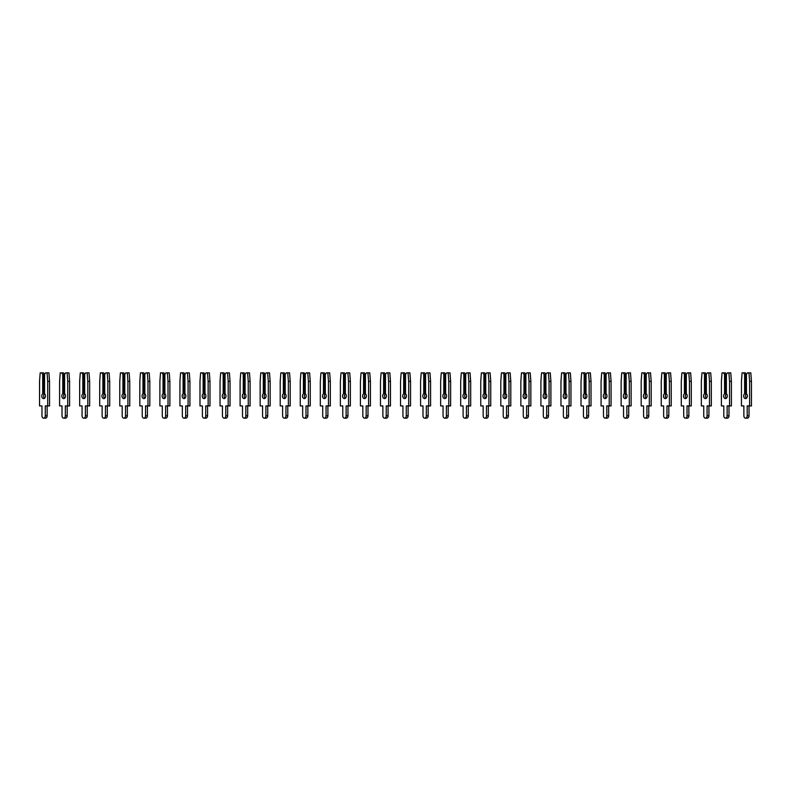 <?xml version="1.0" encoding="UTF-8"?>
<svg xmlns="http://www.w3.org/2000/svg" width="791" height="791" viewBox="0 0 791 791"><rect width="100%" height="100%" fill="white"/><g stroke="black" fill="none" stroke-linecap="round" stroke-linejoin="round"><path stroke-width="1.19" d="M44.553 393.74L44.553 374.341L43.485 372.838L41.646 372.838L42.704 374.341L42.704 393.74A2.61 1.839 -90 0 0 41.785 396.004A2.61 1.839 -90 0 0 43.624 398.605A2.61 1.839 -90 0 0 45.473 396.004A2.61 1.839 -90 0 0 44.553 393.74A2.61 1.839 -90 0 0 43.624 396.004A2.61 1.839 -90 0 0 44.553 398.259M42.704 393.74L44.553 393.503M44.553 374.894L42.704 374.341M43.485 374.894L43.485 393.503M44.553 374.341L45.611 372.838L47.074 372.838L47.707 381.361L47.707 405.931L45.295 405.931L45.295 415.809A2.353 1.671 90 0 1 43.624 418.162A2.353 1.671 90 0 1 41.963 415.809L41.963 405.931L39.55 405.931L39.55 381.361L40.183 372.838L41.646 372.838M47.074 372.838L48.913 372.838L49.546 381.361L49.546 405.931L47.707 405.931M47.134 405.931L47.134 415.809A2.353 1.671 90 0 1 45.473 418.162L43.624 418.162M49.546 381.361L47.707 381.361M64.605 393.74L64.605 374.341L63.537 372.838L61.698 372.838L62.756 374.341L62.756 393.74A2.61 1.839 -90 0 0 61.836 396.004A2.61 1.839 -90 0 0 63.685 398.605A2.61 1.839 -90 0 0 65.524 396.004A2.61 1.839 -90 0 0 64.605 393.74A2.61 1.839 -90 0 0 63.685 396.004A2.61 1.839 -90 0 0 64.605 398.259M62.756 393.74L64.605 393.503M64.605 374.894L62.756 374.341M63.537 374.894L63.537 393.503M64.605 374.341L65.663 372.838L67.126 372.838L67.759 381.361L67.759 405.931L65.346 405.931L65.346 415.809A2.353 1.671 90 0 1 63.685 418.162A2.353 1.671 90 0 1 62.014 415.809L62.014 405.931L59.602 405.931L59.602 381.361L60.235 372.838L61.698 372.838M67.126 372.838L68.965 372.838L69.598 381.361L69.598 405.931L67.759 405.931M67.195 405.931L67.195 415.809A2.353 1.671 90 0 1 65.524 418.162L63.685 418.162M69.598 381.361L67.759 381.361M84.657 393.74L84.657 374.341L83.589 372.838L81.75 372.838L82.818 374.341L82.818 393.74A2.61 1.839 -90 0 0 81.888 396.004A2.61 1.839 -90 0 0 83.737 398.605A2.61 1.839 -90 0 0 85.576 396.004A2.61 1.839 -90 0 0 84.657 393.74A2.61 1.839 -90 0 0 83.737 396.004A2.61 1.839 -90 0 0 84.657 398.259M82.818 393.74L84.657 393.503M84.657 374.894L82.818 374.341M83.589 374.894L83.589 393.503M84.657 374.341L85.725 372.838L87.178 372.838L87.811 381.361L87.811 405.931L85.398 405.931L85.398 415.809A2.353 1.671 90 0 1 83.737 418.162A2.353 1.671 90 0 1 82.066 415.809L82.066 405.931L79.664 405.931L79.664 381.361L80.296 372.838L81.75 372.838M87.178 372.838L89.027 372.838L89.66 381.361L89.66 405.931L87.811 405.931M87.247 405.931L87.247 415.809A2.353 1.671 90 0 1 85.576 418.162L83.737 418.162M89.66 381.361L87.811 381.361M104.709 393.74L104.709 374.341L103.651 372.838L101.802 372.838L102.87 374.341L102.87 393.74A2.61 1.839 -90 0 0 101.95 396.004A2.61 1.839 -90 0 0 103.789 398.605A2.61 1.839 -90 0 0 105.638 396.004A2.61 1.839 -90 0 0 104.709 393.74A2.61 1.839 -90 0 0 103.789 396.004A2.61 1.839 -90 0 0 104.709 398.259M102.87 393.74L104.709 393.503M104.709 374.894L102.87 374.341M103.651 374.894L103.651 393.503M104.709 374.341L105.776 372.838L107.23 372.838L107.863 381.361L107.863 405.931L105.46 405.931L105.46 415.809A2.353 1.671 90 0 1 103.789 418.162A2.353 1.671 90 0 1 102.128 415.809L102.128 405.931L99.715 405.931L99.715 381.361L100.348 372.838L101.802 372.838M107.23 372.838L109.079 372.838L109.712 381.361L109.712 405.931L107.863 405.931M107.299 405.931L107.299 415.809A2.353 1.671 90 0 1 105.638 418.162L103.789 418.162M109.712 381.361L107.863 381.361M124.77 393.74L124.77 374.341L123.703 372.838L121.863 372.838L122.921 374.341L122.921 393.74A2.61 1.839 -90 0 0 122.002 396.004A2.61 1.839 -90 0 0 123.841 398.605A2.61 1.839 -90 0 0 125.69 396.004A2.61 1.839 -90 0 0 124.77 393.74A2.61 1.839 -90 0 0 123.841 396.004A2.61 1.839 -90 0 0 124.77 398.259M122.921 393.74L124.77 393.503M124.77 374.894L122.921 374.341M123.703 374.894L123.703 393.503M124.77 374.341L125.828 372.838L127.292 372.838L127.924 381.361L127.924 405.931L125.512 405.931L125.512 415.809A2.353 1.671 90 0 1 123.841 418.162A2.353 1.671 90 0 1 122.18 415.809L122.18 405.931L119.767 405.931L119.767 381.361L120.4 372.838L121.863 372.838M127.292 372.838L129.131 372.838L129.764 381.361L129.764 405.931L127.924 405.931M127.351 405.931L127.351 415.809A2.353 1.671 90 0 1 125.69 418.162L123.841 418.162M129.764 381.361L127.924 381.361M144.822 393.74L144.822 374.341L143.754 372.838L141.915 372.838L142.973 374.341L142.973 393.74A2.61 1.839 -90 0 0 142.054 396.004A2.61 1.839 -90 0 0 143.903 398.605A2.61 1.839 -90 0 0 145.742 396.004A2.61 1.839 -90 0 0 144.822 393.74A2.61 1.839 -90 0 0 143.903 396.004A2.61 1.839 -90 0 0 144.822 398.259M142.973 393.74L144.822 393.503M144.822 374.894L142.973 374.341M143.754 374.894L143.754 393.503M144.822 374.341L145.88 372.838L147.344 372.838L147.976 381.361L147.976 405.931L145.564 405.931L145.564 415.809A2.353 1.671 90 0 1 143.903 418.162A2.353 1.671 90 0 1 142.232 415.809L142.232 405.931L139.819 405.931L139.819 381.361L140.452 372.838L141.915 372.838M147.344 372.838L149.183 372.838L149.815 381.361L149.815 405.931L147.976 405.931M147.413 405.931L147.413 415.809A2.353 1.671 90 0 1 145.742 418.162L143.903 418.162M149.815 381.361L147.976 381.361M164.874 393.74L164.874 374.341L163.816 372.838L161.967 372.838L163.035 374.341L163.035 393.74A2.61 1.839 -90 0 0 162.106 396.004A2.61 1.839 -90 0 0 163.955 398.605A2.61 1.839 -90 0 0 165.794 396.004A2.61 1.839 -90 0 0 164.874 393.74A2.61 1.839 -90 0 0 163.955 396.004A2.61 1.839 -90 0 0 164.874 398.259M163.035 393.74L164.874 393.503M164.874 374.894L163.035 374.341M163.816 374.894L163.816 393.503M164.874 374.341L165.942 372.838L167.395 372.838L168.028 381.361L168.028 405.931L165.616 405.931L165.616 415.809A2.353 1.671 90 0 1 163.955 418.162A2.353 1.671 90 0 1 162.284 415.809L162.284 405.931L159.881 405.931L159.881 381.361L160.514 372.838L161.967 372.838M167.395 372.838L169.244 372.838L169.877 381.361L169.877 405.931L168.028 405.931M167.465 405.931L167.465 415.809A2.353 1.671 90 0 1 165.794 418.162L163.955 418.162M169.877 381.361L168.028 381.361M184.926 393.74L184.926 374.341L183.868 372.838L182.019 372.838L183.087 374.341L183.087 393.74A2.61 1.839 -90 0 0 182.167 396.004A2.61 1.839 -90 0 0 184.006 398.605A2.61 1.839 -90 0 0 185.855 396.004A2.61 1.839 -90 0 0 184.926 393.74A2.61 1.839 -90 0 0 184.006 396.004A2.61 1.839 -90 0 0 184.926 398.259M183.087 393.74L184.926 393.503M184.926 374.894L183.087 374.341M183.868 374.894L183.868 393.503M184.926 374.341L185.994 372.838L187.447 372.838L188.08 381.361L188.08 405.931L185.677 405.931L185.677 415.809A2.353 1.671 90 0 1 184.006 418.162A2.353 1.671 90 0 1 182.345 415.809L182.345 405.931L179.933 405.931L179.933 381.361L180.566 372.838L182.019 372.838M187.447 372.838L189.296 372.838L189.929 381.361L189.929 405.931L188.08 405.931M187.516 405.931L187.516 415.809A2.353 1.671 90 0 1 185.855 418.162L184.006 418.162M189.929 381.361L188.08 381.361M204.988 393.74L204.988 374.341L203.92 372.838L202.081 372.838L203.139 374.341L203.139 393.74A2.61 1.839 -90 0 0 202.219 396.004A2.61 1.839 -90 0 0 204.058 398.605A2.61 1.839 -90 0 0 205.907 396.004A2.61 1.839 -90 0 0 204.988 393.74A2.61 1.839 -90 0 0 204.058 396.004A2.61 1.839 -90 0 0 204.988 398.259M203.139 393.74L204.988 393.503M204.988 374.894L203.139 374.341M203.92 374.894L203.92 393.503M204.988 374.341L206.046 372.838L207.509 372.838L208.142 381.361L208.142 405.931L205.729 405.931L205.729 415.809A2.353 1.671 90 0 1 204.058 418.162A2.353 1.671 90 0 1 202.397 415.809L202.397 405.931L199.985 405.931L199.985 381.361L200.617 372.838L202.081 372.838M207.509 372.838L209.348 372.838L209.981 381.361L209.981 405.931L208.142 405.931M207.568 405.931L207.568 415.809A2.353 1.671 90 0 1 205.907 418.162L204.058 418.162M209.981 381.361L208.142 381.361M225.04 393.74L225.04 374.341L223.972 372.838L222.133 372.838L223.191 374.341L223.191 393.74A2.61 1.839 -90 0 0 222.271 396.004A2.61 1.839 -90 0 0 224.12 398.605A2.61 1.839 -90 0 0 225.959 396.004A2.61 1.839 -90 0 0 225.04 393.74A2.61 1.839 -90 0 0 224.12 396.004A2.61 1.839 -90 0 0 225.04 398.259M223.191 393.74L225.04 393.503M225.04 374.894L223.191 374.341M223.972 374.894L223.972 393.503M225.04 374.341L226.097 372.838L227.561 372.838L228.194 381.361L228.194 405.931L225.781 405.931L225.781 415.809A2.353 1.671 90 0 1 224.12 418.162A2.353 1.671 90 0 1 222.449 415.809L222.449 405.931L220.036 405.931L220.036 381.361L220.669 372.838L222.133 372.838M227.561 372.838L229.4 372.838L230.033 381.361L230.033 405.931L228.194 405.931M227.63 405.931L227.63 415.809A2.353 1.671 90 0 1 225.959 418.162L224.12 418.162M230.033 381.361L228.194 381.361M245.091 393.74L245.091 374.341L244.033 372.838L242.184 372.838L243.252 374.341L243.252 393.74A2.61 1.839 -90 0 0 242.323 396.004A2.61 1.839 -90 0 0 244.172 398.605A2.61 1.839 -90 0 0 246.011 396.004A2.61 1.839 -90 0 0 245.091 393.74A2.61 1.839 -90 0 0 244.172 396.004A2.61 1.839 -90 0 0 245.091 398.259M243.252 393.74L245.091 393.503M245.091 374.894L243.252 374.341M244.033 374.894L244.033 393.503M245.091 374.341L246.159 372.838L247.613 372.838L248.245 381.361L248.245 405.931L245.833 405.931L245.833 415.809A2.353 1.671 90 0 1 244.172 418.162A2.353 1.671 90 0 1 242.501 415.809L242.501 405.931L240.098 405.931L240.098 381.361L240.731 372.838L242.184 372.838M247.613 372.838L249.462 372.838L250.094 381.361L250.094 405.931L248.245 405.931M247.682 405.931L247.682 415.809A2.353 1.671 90 0 1 246.011 418.162L244.172 418.162M250.094 381.361L248.245 381.361M265.143 393.74L265.143 374.341L264.085 372.838L262.236 372.838L263.304 374.341L263.304 393.74A2.61 1.839 -90 0 0 262.385 396.004A2.61 1.839 -90 0 0 264.224 398.605A2.61 1.839 -90 0 0 266.073 396.004A2.61 1.839 -90 0 0 265.143 393.74A2.61 1.839 -90 0 0 264.224 396.004A2.61 1.839 -90 0 0 265.143 398.259M263.304 393.74L265.143 393.503M265.143 374.894L263.304 374.341M264.085 374.894L264.085 393.503M265.143 374.341L266.211 372.838L267.665 372.838L268.297 381.361L268.297 405.931L265.895 405.931L265.895 415.809A2.353 1.671 90 0 1 264.224 418.162A2.353 1.671 90 0 1 262.563 415.809L262.563 405.931L260.15 405.931L260.15 381.361L260.783 372.838L262.236 372.838M267.665 372.838L269.513 372.838L270.146 381.361L270.146 405.931L268.297 405.931M267.734 405.931L267.734 415.809A2.353 1.671 90 0 1 266.073 418.162L264.224 418.162M270.146 381.361L268.297 381.361M285.205 393.74L285.205 374.341L284.137 372.838L282.298 372.838L283.356 374.341L283.356 393.74A2.61 1.839 -90 0 0 282.436 396.004A2.61 1.839 -90 0 0 284.276 398.605A2.61 1.839 -90 0 0 286.124 396.004A2.61 1.839 -90 0 0 285.205 393.74A2.61 1.839 -90 0 0 284.276 396.004A2.61 1.839 -90 0 0 285.205 398.259M283.356 393.74L285.205 393.503M285.205 374.894L283.356 374.341M284.137 374.894L284.137 393.503M285.205 374.341L286.263 372.838L287.726 372.838L288.359 381.361L288.359 405.931L285.947 405.931L285.947 415.809A2.353 1.671 90 0 1 284.276 418.162A2.353 1.671 90 0 1 282.614 415.809L282.614 405.931L280.202 405.931L280.202 381.361L280.835 372.838L282.298 372.838M287.726 372.838L289.565 372.838L290.198 381.361L290.198 405.931L288.359 405.931M287.786 405.931L287.786 415.809A2.353 1.671 90 0 1 286.124 418.162L284.276 418.162M290.198 381.361L288.359 381.361M305.257 393.74L305.257 374.341L304.189 372.838L302.35 372.838L303.408 374.341L303.408 393.74A2.61 1.839 -90 0 0 302.488 396.004A2.61 1.839 -90 0 0 304.337 398.605A2.61 1.839 -90 0 0 306.176 396.004A2.61 1.839 -90 0 0 305.257 393.74A2.61 1.839 -90 0 0 304.337 396.004A2.61 1.839 -90 0 0 305.257 398.259M303.408 393.74L305.257 393.503M305.257 374.894L303.408 374.341M304.189 374.894L304.189 393.503M305.257 374.341L306.315 372.838L307.778 372.838L308.411 381.361L308.411 405.931L305.998 405.931L305.998 415.809A2.353 1.671 90 0 1 304.337 418.162A2.353 1.671 90 0 1 302.666 415.809L302.666 405.931L300.254 405.931L300.254 381.361L300.887 372.838L302.35 372.838M307.778 372.838L309.617 372.838L310.25 381.361L310.25 405.931L308.411 405.931M307.847 405.931L307.847 415.809A2.353 1.671 90 0 1 306.176 418.162L304.337 418.162M310.25 381.361L308.411 381.361M325.309 393.74L325.309 374.341L324.251 372.838L322.402 372.838L323.47 374.341L323.47 393.74A2.61 1.839 -90 0 0 322.54 396.004A2.61 1.839 -90 0 0 324.389 398.605A2.61 1.839 -90 0 0 326.228 396.004A2.61 1.839 -90 0 0 325.309 393.74A2.61 1.839 -90 0 0 324.389 396.004A2.61 1.839 -90 0 0 325.309 398.259M323.47 393.74L325.309 393.503M325.309 374.894L323.47 374.341M324.251 374.894L324.251 393.503M325.309 374.341L326.376 372.838L327.83 372.838L328.463 381.361L328.463 405.931L326.05 405.931L326.05 415.809A2.353 1.671 90 0 1 324.389 418.162A2.353 1.671 90 0 1 322.718 415.809L322.718 405.931L320.315 405.931L320.315 381.361L320.948 372.838L322.402 372.838M327.83 372.838L329.679 372.838L330.312 381.361L330.312 405.931L328.463 405.931M327.899 405.931L327.899 415.809A2.353 1.671 90 0 1 326.228 418.162L324.389 418.162M330.312 381.361L328.463 381.361M345.36 393.74L345.36 374.341L344.303 372.838L342.454 372.838L343.521 374.341L343.521 393.74A2.61 1.839 -90 0 0 342.602 396.004A2.61 1.839 -90 0 0 344.441 398.605A2.61 1.839 -90 0 0 346.29 396.004A2.61 1.839 -90 0 0 345.36 393.74A2.61 1.839 -90 0 0 344.441 396.004A2.61 1.839 -90 0 0 345.36 398.259M343.521 393.74L345.36 393.503M345.36 374.894L343.521 374.341M344.303 374.894L344.303 393.503M345.36 374.341L346.428 372.838L347.882 372.838L348.515 381.361L348.515 405.931L346.112 405.931L346.112 415.809A2.353 1.671 90 0 1 344.441 418.162A2.353 1.671 90 0 1 342.78 415.809L342.78 405.931L340.367 405.931L340.367 381.361L341 372.838L342.454 372.838M347.882 372.838L349.731 372.838L350.364 381.361L350.364 405.931L348.515 405.931M347.951 405.931L347.951 415.809A2.353 1.671 90 0 1 346.29 418.162L344.441 418.162M350.364 381.361L348.515 381.361M365.422 393.74L365.422 374.341L364.354 372.838L362.515 372.838L363.573 374.341L363.573 393.74A2.61 1.839 -90 0 0 362.654 396.004A2.61 1.839 -90 0 0 364.493 398.605A2.61 1.839 -90 0 0 366.342 396.004A2.61 1.839 -90 0 0 365.422 393.74A2.61 1.839 -90 0 0 364.493 396.004A2.61 1.839 -90 0 0 365.422 398.259M363.573 393.74L365.422 393.503M365.422 374.894L363.573 374.341M364.354 374.894L364.354 393.503M365.422 374.341L366.48 372.838L367.944 372.838L368.576 381.361L368.576 405.931L366.164 405.931L366.164 415.809A2.353 1.671 90 0 1 364.493 418.162A2.353 1.671 90 0 1 362.832 415.809L362.832 405.931L360.419 405.931L360.419 381.361L361.052 372.838L362.515 372.838M367.944 372.838L369.783 372.838L370.415 381.361L370.415 405.931L368.576 405.931M368.003 405.931L368.003 415.809A2.353 1.671 90 0 1 366.342 418.162L364.493 418.162M370.415 381.361L368.576 381.361M385.474 393.74L385.474 374.341L384.406 372.838L382.567 372.838L383.625 374.341L383.625 393.74A2.61 1.839 -90 0 0 382.706 396.004A2.61 1.839 -90 0 0 384.555 398.605A2.61 1.839 -90 0 0 386.394 396.004A2.61 1.839 -90 0 0 385.474 393.74A2.61 1.839 -90 0 0 384.555 396.004A2.61 1.839 -90 0 0 385.474 398.259M383.625 393.74L385.474 393.503M385.474 374.894L383.625 374.341M384.406 374.894L384.406 393.503M385.474 374.341L386.532 372.838L387.995 372.838L388.628 381.361L388.628 405.931L386.216 405.931L386.216 415.809A2.353 1.671 90 0 1 384.555 418.162A2.353 1.671 90 0 1 382.884 415.809L382.884 405.931L380.471 405.931L380.471 381.361L381.104 372.838L382.567 372.838M387.995 372.838L389.834 372.838L390.467 381.361L390.467 405.931L388.628 405.931M388.065 405.931L388.065 415.809A2.353 1.671 90 0 1 386.394 418.162L384.555 418.162M390.467 381.361L388.628 381.361M405.526 393.74L405.526 374.341L404.468 372.838L402.619 372.838L403.687 374.341L403.687 393.74A2.61 1.839 -90 0 0 402.757 396.004A2.61 1.839 -90 0 0 404.606 398.605A2.61 1.839 -90 0 0 406.445 396.004A2.61 1.839 -90 0 0 405.526 393.74A2.61 1.839 -90 0 0 404.606 396.004A2.61 1.839 -90 0 0 405.526 398.259M403.687 393.74L405.526 393.503M405.526 374.894L403.687 374.341M404.468 374.894L404.468 393.503M405.526 374.341L406.594 372.838L408.047 372.838L408.68 381.361L408.68 405.931L406.267 405.931L406.267 415.809A2.353 1.671 90 0 1 404.606 418.162A2.353 1.671 90 0 1 402.935 415.809L402.935 405.931L400.533 405.931L400.533 381.361L401.166 372.838L402.619 372.838M408.047 372.838L409.896 372.838L410.529 381.361L410.529 405.931L408.68 405.931M408.116 405.931L408.116 415.809A2.353 1.671 90 0 1 406.445 418.162L404.606 418.162M410.529 381.361L408.68 381.361M425.578 393.74L425.578 374.341L424.52 372.838L422.671 372.838L423.739 374.341L423.739 393.74A2.61 1.839 -90 0 0 422.819 396.004A2.61 1.839 -90 0 0 424.658 398.605A2.61 1.839 -90 0 0 426.507 396.004A2.61 1.839 -90 0 0 425.578 393.74A2.61 1.839 -90 0 0 424.658 396.004A2.61 1.839 -90 0 0 425.578 398.259M423.739 393.74L425.578 393.503M425.578 374.894L423.739 374.341M424.52 374.894L424.52 393.503M425.578 374.341L426.646 372.838L428.099 372.838L428.732 381.361L428.732 405.931L426.329 405.931L426.329 415.809A2.353 1.671 90 0 1 424.658 418.162A2.353 1.671 90 0 1 422.997 415.809L422.997 405.931L420.585 405.931L420.585 381.361L421.217 372.838L422.671 372.838M428.099 372.838L429.948 372.838L430.581 381.361L430.581 405.931L428.732 405.931M428.168 405.931L428.168 415.809A2.353 1.671 90 0 1 426.507 418.162L424.658 418.162M430.581 381.361L428.732 381.361M445.64 393.74L445.64 374.341L444.572 372.838L442.733 372.838L443.791 374.341L443.791 393.74A2.61 1.839 -90 0 0 442.871 396.004A2.61 1.839 -90 0 0 444.71 398.605A2.61 1.839 -90 0 0 446.559 396.004A2.61 1.839 -90 0 0 445.64 393.74A2.61 1.839 -90 0 0 444.71 396.004A2.61 1.839 -90 0 0 445.64 398.259M443.791 393.74L445.64 393.503M445.64 374.894L443.791 374.341M444.572 374.894L444.572 393.503M445.64 374.341L446.697 372.838L448.161 372.838L448.794 381.361L448.794 405.931L446.381 405.931L446.381 415.809A2.353 1.671 90 0 1 444.71 418.162A2.353 1.671 90 0 1 443.049 415.809L443.049 405.931L440.636 405.931L440.636 381.361L441.269 372.838L442.733 372.838M448.161 372.838L450 372.838L450.633 381.361L450.633 405.931L448.794 405.931M448.22 405.931L448.22 415.809A2.353 1.671 90 0 1 446.559 418.162L444.71 418.162M450.633 381.361L448.794 381.361M465.691 393.74L465.691 374.341L464.624 372.838L462.784 372.838L463.842 374.341L463.842 393.74A2.61 1.839 -90 0 0 462.923 396.004A2.61 1.839 -90 0 0 464.772 398.605A2.61 1.839 -90 0 0 466.611 396.004A2.61 1.839 -90 0 0 465.691 393.74A2.61 1.839 -90 0 0 464.772 396.004A2.61 1.839 -90 0 0 465.691 398.259M463.842 393.74L465.691 393.503M465.691 374.894L463.842 374.341M464.624 374.894L464.624 393.503M465.691 374.341L466.749 372.838L468.213 372.838L468.845 381.361L468.845 405.931L466.433 405.931L466.433 415.809A2.353 1.671 90 0 1 464.772 418.162A2.353 1.671 90 0 1 463.101 415.809L463.101 405.931L460.688 405.931L460.688 381.361L461.321 372.838L462.784 372.838M468.213 372.838L470.052 372.838L470.685 381.361L470.685 405.931L468.845 405.931M468.282 405.931L468.282 415.809A2.353 1.671 90 0 1 466.611 418.162L464.772 418.162M470.685 381.361L468.845 381.361M485.743 393.74L485.743 374.341L484.685 372.838L482.836 372.838L483.904 374.341L483.904 393.74A2.61 1.839 -90 0 0 482.975 396.004A2.61 1.839 -90 0 0 484.824 398.605A2.61 1.839 -90 0 0 486.663 396.004A2.61 1.839 -90 0 0 485.743 393.74A2.61 1.839 -90 0 0 484.824 396.004A2.61 1.839 -90 0 0 485.743 398.259M483.904 393.74L485.743 393.503M485.743 374.894L483.904 374.341M484.685 374.894L484.685 393.503M485.743 374.341L486.811 372.838L488.265 372.838L488.897 381.361L488.897 405.931L486.485 405.931L486.485 415.809A2.353 1.671 90 0 1 484.824 418.162A2.353 1.671 90 0 1 483.153 415.809L483.153 405.931L480.75 405.931L480.75 381.361L481.383 372.838L482.836 372.838M488.265 372.838L490.113 372.838L490.746 381.361L490.746 405.931L488.897 405.931M488.334 405.931L488.334 415.809A2.353 1.671 90 0 1 486.663 418.162L484.824 418.162M490.746 381.361L488.897 381.361M505.795 393.74L505.795 374.341L504.737 372.838L502.888 372.838L503.956 374.341L503.956 393.74A2.61 1.839 -90 0 0 503.036 396.004A2.61 1.839 -90 0 0 504.876 398.605A2.61 1.839 -90 0 0 506.724 396.004A2.61 1.839 -90 0 0 505.795 393.74A2.61 1.839 -90 0 0 504.876 396.004A2.61 1.839 -90 0 0 505.795 398.259M503.956 393.74L505.795 393.503M505.795 374.894L503.956 374.341M504.737 374.894L504.737 393.503M505.795 374.341L506.863 372.838L508.316 372.838L508.959 381.361L508.959 405.931L506.547 405.931L506.547 415.809A2.353 1.671 90 0 1 504.876 418.162A2.353 1.671 90 0 1 503.214 415.809L503.214 405.931L500.802 405.931L500.802 381.361L501.435 372.838L502.888 372.838M508.316 372.838L510.165 372.838L510.798 381.361L510.798 405.931L508.959 405.931M508.386 405.931L508.386 415.809A2.353 1.671 90 0 1 506.724 418.162L504.876 418.162M510.798 381.361L508.959 381.361M525.857 393.74L525.857 374.341L524.789 372.838L522.95 372.838L524.008 374.341L524.008 393.74A2.61 1.839 -90 0 0 523.088 396.004A2.61 1.839 -90 0 0 524.927 398.605A2.61 1.839 -90 0 0 526.776 396.004A2.61 1.839 -90 0 0 525.857 393.74A2.61 1.839 -90 0 0 524.927 396.004A2.61 1.839 -90 0 0 525.857 398.259M524.008 393.74L525.857 393.503M525.857 374.894L524.008 374.341M524.789 374.894L524.789 393.503M525.857 374.341L526.915 372.838L528.378 372.838L529.011 381.361L529.011 405.931L526.598 405.931L526.598 415.809A2.353 1.671 90 0 1 524.927 418.162A2.353 1.671 90 0 1 523.266 415.809L523.266 405.931L520.854 405.931L520.854 381.361L521.487 372.838L522.95 372.838M528.378 372.838L530.217 372.838L530.85 381.361L530.85 405.931L529.011 405.931M528.437 405.931L528.437 415.809A2.353 1.671 90 0 1 526.776 418.162L524.927 418.162M530.85 381.361L529.011 381.361M545.909 393.74L545.909 374.341L544.841 372.838L543.002 372.838L544.06 374.341L544.06 393.74A2.61 1.839 -90 0 0 543.14 396.004A2.61 1.839 -90 0 0 544.989 398.605A2.61 1.839 -90 0 0 546.828 396.004A2.61 1.839 -90 0 0 545.909 393.74A2.61 1.839 -90 0 0 544.989 396.004A2.61 1.839 -90 0 0 545.909 398.259M544.06 393.74L545.909 393.503M545.909 374.894L544.06 374.341M544.841 374.894L544.841 393.503M545.909 374.341L546.967 372.838L548.43 372.838L549.063 381.361L549.063 405.931L546.65 405.931L546.65 415.809A2.353 1.671 90 0 1 544.989 418.162A2.353 1.671 90 0 1 543.318 415.809L543.318 405.931L540.906 405.931L540.906 381.361L541.538 372.838L543.002 372.838M548.43 372.838L550.269 372.838L550.902 381.361L550.902 405.931L549.063 405.931M548.499 405.931L548.499 415.809A2.353 1.671 90 0 1 546.828 418.162L544.989 418.162M550.902 381.361L549.063 381.361M565.961 393.74L565.961 374.341L564.903 372.838L563.054 372.838L564.121 374.341L564.121 393.74A2.61 1.839 -90 0 0 563.192 396.004A2.61 1.839 -90 0 0 565.041 398.605A2.61 1.839 -90 0 0 566.88 396.004A2.61 1.839 -90 0 0 565.961 393.74A2.61 1.839 -90 0 0 565.041 396.004A2.61 1.839 -90 0 0 565.961 398.259M564.121 393.74L565.961 393.503M565.961 374.894L564.121 374.341M564.903 374.894L564.903 393.503M565.961 374.341L567.028 372.838L568.482 372.838L569.115 381.361L569.115 405.931L566.702 405.931L566.702 415.809A2.353 1.671 90 0 1 565.041 418.162A2.353 1.671 90 0 1 563.37 415.809L563.37 405.931L560.967 405.931L560.967 381.361L561.6 372.838L563.054 372.838M568.482 372.838L570.331 372.838L570.964 381.361L570.964 405.931L569.115 405.931M568.551 405.931L568.551 415.809A2.353 1.671 90 0 1 566.88 418.162L565.041 418.162M570.964 381.361L569.115 381.361M586.012 393.74L586.012 374.341L584.954 372.838L583.105 372.838L584.173 374.341L584.173 393.74A2.61 1.839 -90 0 0 583.254 396.004A2.61 1.839 -90 0 0 585.093 398.605A2.61 1.839 -90 0 0 586.942 396.004A2.61 1.839 -90 0 0 586.012 393.74A2.61 1.839 -90 0 0 585.093 396.004A2.61 1.839 -90 0 0 586.012 398.259M584.173 393.74L586.012 393.503M586.012 374.894L584.173 374.341M584.954 374.894L584.954 393.503M586.012 374.341L587.08 372.838L588.534 372.838L589.176 381.361L589.176 405.931L586.764 405.931L586.764 415.809A2.353 1.671 90 0 1 585.093 418.162A2.353 1.671 90 0 1 583.432 415.809L583.432 405.931L581.019 405.931L581.019 381.361L581.652 372.838L583.105 372.838M588.534 372.838L590.383 372.838L591.015 381.361L591.015 405.931L589.176 405.931M588.603 405.931L588.603 415.809A2.353 1.671 90 0 1 586.942 418.162L585.093 418.162M591.015 381.361L589.176 381.361M606.074 393.74L606.074 374.341L605.006 372.838L603.167 372.838L604.225 374.341L604.225 393.74A2.61 1.839 -90 0 0 603.306 396.004A2.61 1.839 -90 0 0 605.145 398.605A2.61 1.839 -90 0 0 606.994 396.004A2.61 1.839 -90 0 0 606.074 393.74A2.61 1.839 -90 0 0 605.145 396.004A2.61 1.839 -90 0 0 606.074 398.259M604.225 393.74L606.074 393.503M606.074 374.894L604.225 374.341M605.006 374.894L605.006 393.503M606.074 374.341L607.132 372.838L608.595 372.838L609.228 381.361L609.228 405.931L606.816 405.931L606.816 415.809A2.353 1.671 90 0 1 605.145 418.162A2.353 1.671 90 0 1 603.484 415.809L603.484 405.931L601.071 405.931L601.071 381.361L601.704 372.838L603.167 372.838M608.595 372.838L610.434 372.838L611.067 381.361L611.067 405.931L609.228 405.931M608.655 405.931L608.655 415.809A2.353 1.671 90 0 1 606.994 418.162L605.145 418.162M611.067 381.361L609.228 381.361M626.126 393.74L626.126 374.341L625.058 372.838L623.219 372.838L624.277 374.341L624.277 393.74A2.61 1.839 -90 0 0 623.357 396.004A2.61 1.839 -90 0 0 625.206 398.605A2.61 1.839 -90 0 0 627.045 396.004A2.61 1.839 -90 0 0 626.126 393.74A2.61 1.839 -90 0 0 625.206 396.004A2.61 1.839 -90 0 0 626.126 398.259M624.277 393.74L626.126 393.503M626.126 374.894L624.277 374.341M625.058 374.894L625.058 393.503M626.126 374.341L627.184 372.838L628.647 372.838L629.28 381.361L629.28 405.931L626.868 405.931L626.868 415.809A2.353 1.671 90 0 1 625.206 418.162A2.353 1.671 90 0 1 623.535 415.809L623.535 405.931L621.123 405.931L621.123 381.361L621.756 372.838L623.219 372.838M628.647 372.838L630.486 372.838L631.119 381.361L631.119 405.931L629.28 405.931M628.716 405.931L628.716 415.809A2.353 1.671 90 0 1 627.045 418.162L625.206 418.162M631.119 381.361L629.28 381.361M646.178 393.74L646.178 374.341L645.12 372.838L643.271 372.838L644.339 374.341L644.339 393.74A2.61 1.839 -90 0 0 643.419 396.004A2.61 1.839 -90 0 0 645.258 398.605A2.61 1.839 -90 0 0 647.097 396.004A2.61 1.839 -90 0 0 646.178 393.74A2.61 1.839 -90 0 0 645.258 396.004A2.61 1.839 -90 0 0 646.178 398.259M644.339 393.74L646.178 393.503M646.178 374.894L644.339 374.341M645.12 374.894L645.12 393.503M646.178 374.341L647.246 372.838L648.699 372.838L649.332 381.361L649.332 405.931L646.919 405.931L646.919 415.809A2.353 1.671 90 0 1 645.258 418.162A2.353 1.671 90 0 1 643.587 415.809L643.587 405.931L641.185 405.931L641.185 381.361L641.817 372.838L643.271 372.838M648.699 372.838L650.548 372.838L651.181 381.361L651.181 405.931L649.332 405.931M648.768 405.931L648.768 415.809A2.353 1.671 90 0 1 647.097 418.162L645.258 418.162M651.181 381.361L649.332 381.361M666.23 393.74L666.23 374.341L665.172 372.838L663.323 372.838L664.391 374.341L664.391 393.74A2.61 1.839 -90 0 0 663.471 396.004A2.61 1.839 -90 0 0 665.31 398.605A2.61 1.839 -90 0 0 667.159 396.004A2.61 1.839 -90 0 0 666.23 393.74A2.61 1.839 -90 0 0 665.31 396.004A2.61 1.839 -90 0 0 666.23 398.259M664.391 393.74L666.23 393.503M666.23 374.894L664.391 374.341M665.172 374.894L665.172 393.503M666.23 374.341L667.297 372.838L668.751 372.838L669.394 381.361L669.394 405.931L666.981 405.931L666.981 415.809A2.353 1.671 90 0 1 665.31 418.162A2.353 1.671 90 0 1 663.649 415.809L663.649 405.931L661.236 405.931L661.236 381.361L661.869 372.838L663.323 372.838M668.751 372.838L670.6 372.838L671.233 381.361L671.233 405.931L669.394 405.931M668.82 405.931L668.82 415.809A2.353 1.671 90 0 1 667.159 418.162L665.31 418.162M671.233 381.361L669.394 381.361M686.291 393.74L686.291 374.341L685.224 372.838L683.384 372.838L684.442 374.341L684.442 393.74A2.61 1.839 -90 0 0 683.523 396.004A2.61 1.839 -90 0 0 685.362 398.605A2.61 1.839 -90 0 0 687.211 396.004A2.61 1.839 -90 0 0 686.291 393.74A2.61 1.839 -90 0 0 685.362 396.004A2.61 1.839 -90 0 0 686.291 398.259M684.442 393.74L686.291 393.503M686.291 374.894L684.442 374.341M685.224 374.894L685.224 393.503M686.291 374.341L687.349 372.838L688.813 372.838L689.445 381.361L689.445 405.931L687.033 405.931L687.033 415.809A2.353 1.671 90 0 1 685.362 418.162A2.353 1.671 90 0 1 683.701 415.809L683.701 405.931L681.288 405.931L681.288 381.361L681.921 372.838L683.384 372.838M688.813 372.838L690.652 372.838L691.285 381.361L691.285 405.931L689.445 405.931M688.872 405.931L688.872 415.809A2.353 1.671 90 0 1 687.211 418.162L685.362 418.162M691.285 381.361L689.445 381.361M706.343 393.74L706.343 374.341L705.275 372.838L703.436 372.838L704.494 374.341L704.494 393.74A2.61 1.839 -90 0 0 703.575 396.004A2.61 1.839 -90 0 0 705.424 398.605A2.61 1.839 -90 0 0 707.263 396.004A2.61 1.839 -90 0 0 706.343 393.74A2.61 1.839 -90 0 0 705.424 396.004A2.61 1.839 -90 0 0 706.343 398.259M704.494 393.74L706.343 393.503M706.343 374.894L704.494 374.341M705.275 374.894L705.275 393.503M706.343 374.341L707.411 372.838L708.865 372.838L709.497 381.361L709.497 405.931L707.085 405.931L707.085 415.809A2.353 1.671 90 0 1 705.424 418.162A2.353 1.671 90 0 1 703.753 415.809L703.753 405.931L701.34 405.931L701.34 381.361L701.973 372.838L703.436 372.838M708.865 372.838L710.704 372.838L711.336 381.361L711.336 405.931L709.497 405.931M708.934 405.931L708.934 415.809A2.353 1.671 90 0 1 707.263 418.162L705.424 418.162M711.336 381.361L709.497 381.361M726.395 393.74L726.395 374.341L725.337 372.838L723.488 372.838L724.556 374.341L724.556 393.74A2.61 1.839 -90 0 0 723.636 396.004A2.61 1.839 -90 0 0 725.476 398.605A2.61 1.839 -90 0 0 727.315 396.004A2.61 1.839 -90 0 0 726.395 393.74A2.61 1.839 -90 0 0 725.476 396.004A2.61 1.839 -90 0 0 726.395 398.259M724.556 393.74L726.395 393.503M726.395 374.894L724.556 374.341M725.337 374.894L725.337 393.503M726.395 374.341L727.463 372.838L728.916 372.838L729.549 381.361L729.549 405.931L727.137 405.931L727.137 415.809A2.353 1.671 90 0 1 725.476 418.162A2.353 1.671 90 0 1 723.805 415.809L723.805 405.931L721.402 405.931L721.402 381.361L722.035 372.838L723.488 372.838M728.916 372.838L730.765 372.838L731.398 381.361L731.398 405.931L729.549 405.931M728.986 405.931L728.986 415.809A2.353 1.671 90 0 1 727.315 418.162L725.476 418.162M731.398 381.361L729.549 381.361M746.447 393.74L746.447 374.341L745.389 372.838L743.54 372.838L744.608 374.341L744.608 393.74A2.61 1.839 -90 0 0 743.688 396.004A2.61 1.839 -90 0 0 745.527 398.605A2.61 1.839 -90 0 0 747.376 396.004A2.61 1.839 -90 0 0 746.447 393.74A2.61 1.839 -90 0 0 745.527 396.004A2.61 1.839 -90 0 0 746.447 398.259M744.608 393.74L746.447 393.503M746.447 374.894L744.608 374.341M745.389 374.894L745.389 393.503M746.447 374.341L747.515 372.838L748.968 372.838L749.611 381.361L749.611 405.931L747.198 405.931L747.198 415.809A2.353 1.671 90 0 1 745.527 418.162A2.353 1.671 90 0 1 743.866 415.809L743.866 405.931L741.454 405.931L741.454 381.361L742.087 372.838L743.54 372.838M748.968 372.838L750.817 372.838L751.45 381.361L751.45 405.931L749.611 405.931M749.037 405.931L749.037 415.809A2.353 1.671 90 0 1 747.376 418.162L745.527 418.162M751.45 381.361L749.611 381.361M47.134 415.809L45.295 415.809M67.195 415.809L65.346 415.809M87.247 415.809L85.398 415.809M107.299 415.809L105.46 415.809M127.351 415.809L125.512 415.809M147.413 415.809L145.564 415.809M167.465 415.809L165.616 415.809M187.516 415.809L185.677 415.809M207.568 415.809L205.729 415.809M227.63 415.809L225.781 415.809M247.682 415.809L245.833 415.809M267.734 415.809L265.895 415.809M287.786 415.809L285.947 415.809M307.847 415.809L305.998 415.809M327.899 415.809L326.05 415.809M347.951 415.809L346.112 415.809M368.003 415.809L366.164 415.809M388.065 415.809L386.216 415.809M408.116 415.809L406.267 415.809M428.168 415.809L426.329 415.809M448.22 415.809L446.381 415.809M468.282 415.809L466.433 415.809M488.334 415.809L486.485 415.809M508.386 415.809L506.547 415.809M528.437 415.809L526.598 415.809M548.499 415.809L546.65 415.809M568.551 415.809L566.702 415.809M588.603 415.809L586.764 415.809M608.655 415.809L606.816 415.809M628.716 415.809L626.868 415.809M648.768 415.809L646.919 415.809M668.82 415.809L666.981 415.809M688.872 415.809L687.033 415.809M708.934 415.809L707.085 415.809M728.986 415.809L727.137 415.809M749.037 415.809L747.198 415.809"/></g></svg>
